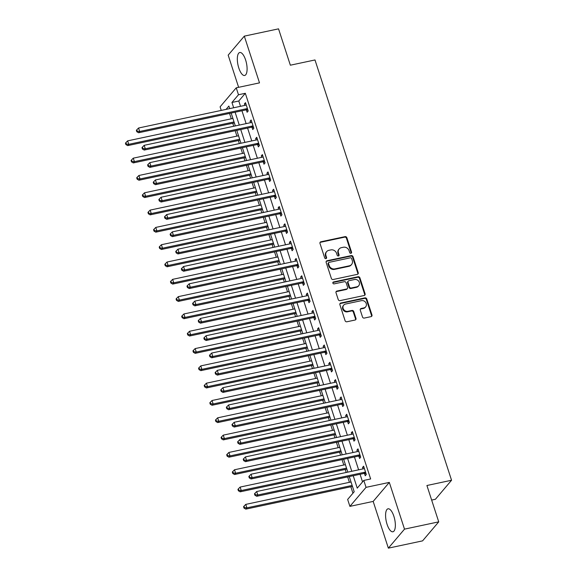 <?xml version="1.0" encoding="UTF-8"?>
<svg xmlns="http://www.w3.org/2000/svg" width="577" height="577" viewBox="0 0 577 577"><rect width="100%" height="100%" fill="white"/><g stroke="black" fill="none" stroke-linecap="round" stroke-linejoin="round"><path stroke-width="0.87" d="M350.924 253.303A1.031 0.923 40.3 0 0 351.559 252.149L346.864 237.71A1.479 1.32 40.3 0 0 345.082 236.635L320.891 241.785A1.479 1.32 40.3 0 0 319.99 243.429L324.685 257.869A1.031 0.923 40.3 0 0 326.416 258.337A1.031 0.923 40.3 0 0 326.568 257.472L325.955 255.604A4.731 4.227 40.3 0 1 326.654 251.622A4.731 4.227 40.3 0 1 328.847 250.339L330.859 249.906A4.731 4.227 40.3 0 1 336.571 253.339L337.177 255.207A1.031 0.923 40.3 0 0 338.908 255.683A1.031 0.923 40.3 0 0 339.06 254.81L338.454 252.942A4.731 4.227 40.3 0 1 339.146 248.968A4.731 4.227 40.3 0 1 341.339 247.677L343.358 247.244A4.731 4.227 40.3 0 1 349.071 250.685L349.676 252.553A1.031 0.923 40.3 0 0 350.924 253.303M351.133 253.231A1.031 0.923 40.3 0 0 351.119 252.661L346.431 238.222A1.479 1.32 40.3 0 0 344.642 237.147L320.459 242.297A1.479 1.32 40.3 0 0 320.026 242.477M326.142 258.554A1.031 0.923 40.3 0 0 326.128 257.984L325.522 256.116L325.955 255.604M338.634 255.892A1.031 0.923 40.3 0 0 338.627 255.322L338.021 253.454L338.454 252.942M393.875 516.285A11.742 4.327 -102 0 0 388.025 508.806A11.742 4.327 -102 0 0 387.066 524.305A11.742 4.327 -102 0 0 392.915 531.778A11.742 4.327 -102 0 0 393.875 516.285M245.614 59.979A11.742 4.327 -102 0 0 239.765 52.507A11.742 4.327 -102 0 0 238.806 67.999A11.742 4.327 -102 0 0 244.655 75.479A11.742 4.327 -102 0 0 245.614 59.979M362.5 317.004A1.479 1.32 40.3 0 0 364.289 318.071L371.069 316.629A1.479 1.32 40.3 0 0 371.97 314.984L366.763 298.944A1.479 1.32 40.3 0 0 364.974 297.869L340.791 303.019A1.479 1.32 40.3 0 0 339.889 304.663L345.096 320.704A1.479 1.32 40.3 0 0 346.885 321.778L355.079 320.033A1.479 1.32 40.3 0 0 355.98 318.389L353.751 311.522A1.479 1.32 40.3 0 0 351.97 310.448L347.902 311.313A3.952 3.534 40.3 0 1 343.64 309.488A3.952 3.534 40.3 0 1 343.712 305.118A3.952 3.534 40.3 0 1 345.544 304.043L361.462 300.653A3.952 3.534 40.3 0 1 365.724 302.478A3.952 3.534 40.3 0 1 365.659 306.849A3.952 3.534 40.3 0 1 363.827 307.923L361.173 308.493A1.479 1.32 40.3 0 0 360.272 310.137L362.5 317.004M438.729 521.853L422.58 540.865L388.357 548.15L404.506 529.138L438.729 521.853L426.915 485.502L451.553 480.252L314.992 59.958L290.354 65.201L278.54 28.85L244.316 36.135L259.506 82.872L236.231 87.827L238.481 94.751L245.326 93.294L370.643 478.968L363.798 480.425L366.049 487.349L349.9 506.368L347.65 499.444L354.199 491.734L349.273 476.58M404.506 529.138L389.316 482.401L366.049 487.349M357.336 274.356A1.479 1.32 40.3 0 0 358.238 272.712L353.023 256.671A1.479 1.32 40.3 0 0 351.242 255.597L327.058 260.746A1.479 1.32 40.3 0 0 326.149 262.391L331.364 278.431A1.479 1.32 40.3 0 0 333.153 279.506L357.336 274.356M359.897 277.804L365.104 293.844A1.479 1.32 40.3 0 1 364.202 295.489L340.019 300.639A1.479 1.32 40.3 0 1 338.23 299.564L336.002 292.705A1.479 1.32 40.3 0 1 336.903 291.06L346.712 288.969A1.479 1.32 40.3 0 0 347.614 287.324L346.135 282.773A1.479 1.32 40.3 0 0 344.346 281.699L334.141 283.87A1.031 0.923 40.3 0 1 333.037 282.247A1.031 0.923 40.3 0 1 333.52 281.965L358.108 276.736A1.479 1.32 40.3 0 1 359.897 277.804L359.457 278.323L364.671 294.364L365.104 293.844M244.316 36.135L228.175 55.147L238.626 87.315M245.326 93.294L238.784 101.004L240.508 106.312M241.951 110.762L246.134 123.622M247.576 128.072L251.76 140.932M253.202 145.382L257.378 158.242M258.828 162.692L263.004 175.552M264.454 180.002L268.63 192.869M270.072 197.312L274.255 210.179M275.698 214.622L279.881 227.489M281.324 231.932L285.507 244.799M286.949 249.242L291.125 262.109M292.575 266.552L296.751 279.419M298.201 283.862L302.377 296.729M303.819 301.172L308.003 314.039M309.445 318.482L313.628 331.349M315.071 335.792L319.254 348.659M320.697 353.11L324.873 365.969M326.322 370.42L330.498 383.279M331.948 387.73L336.124 400.589M337.567 405.04L341.75 417.899M343.192 422.35L347.376 435.209M348.818 439.66L353.001 452.519M354.444 456.97L358.62 469.829M360.07 474.28L362.544 481.903M246.379 109.998L247.115 112.255L248.204 110.972L245.506 102.663L244.41 103.947L244.879 105.382M252.005 127.308L252.74 129.565L253.83 128.282L251.132 119.973L250.036 121.257L250.505 122.692M257.63 144.618L258.359 146.875L259.455 145.592L256.751 137.283L255.661 138.567L256.13 140.002M263.256 161.935L263.985 164.185L265.081 162.902L262.376 154.593L261.287 155.877L261.756 157.312M268.882 179.245L269.61 181.495L270.7 180.212L268.002 171.903L266.913 173.187L267.382 174.622M274.501 196.555L275.236 198.805L276.325 197.522L273.628 189.213L272.539 190.497L273 191.932M280.126 213.865L280.862 216.115L281.951 214.832L279.254 206.523L278.157 207.807L278.626 209.249M285.752 231.175L286.488 233.425L287.577 232.142L284.872 223.833L283.783 225.117L284.252 226.559M291.378 248.485L292.106 250.735L293.203 249.452L290.498 241.143L289.409 242.427L289.878 243.869M297.004 265.795L297.732 268.045L298.821 266.762L296.124 258.453L295.035 259.737L295.503 261.179M302.629 283.105L303.358 285.355L304.447 284.072L301.749 275.763L300.66 277.047L301.129 278.489M308.248 300.415L308.983 302.665L310.073 301.382L307.375 293.073L306.286 294.357L306.748 295.799M313.874 317.725L314.609 319.975L315.698 318.692L313.001 310.383L311.905 311.667L312.373 313.109M319.499 335.035L320.235 337.285L321.324 336.002L318.619 327.693L317.53 328.977L317.999 330.419M325.125 352.345L325.854 354.595L326.95 353.312L324.245 345.003L323.156 346.287L323.625 347.729M330.751 369.655L331.479 371.913L332.568 370.622L329.871 362.313L328.782 363.604L329.251 365.039M336.377 386.965L337.105 389.223L338.194 387.932L335.497 379.623L334.408 380.914L334.876 382.349M341.995 404.275L342.731 406.533L343.82 405.249L341.122 396.94L340.033 398.224L340.495 399.659M347.621 421.585L348.357 423.843L349.446 422.559L346.748 414.25L345.652 415.534L346.121 416.969M353.247 438.895L353.975 441.153L355.071 439.869L352.367 431.56L351.278 432.844L351.746 434.279M358.872 456.212L359.601 458.463L360.697 457.179L357.992 448.87L356.903 450.154L357.372 451.589M364.498 473.522L365.227 475.773L366.316 474.489L363.618 466.18L362.529 467.464L362.998 468.899M229.538 113.402L231.29 118.804M232.74 123.247L233.721 126.269M235.164 130.712L236.916 136.114M238.359 140.557L239.34 143.579M240.789 148.022L242.542 153.424M243.984 157.867L244.965 160.889M246.415 165.332L248.168 170.734M249.61 175.177L250.591 178.199M252.034 182.642L253.793 188.044M255.236 192.487L256.217 195.509M257.659 199.952L259.412 205.354M260.862 209.797L261.843 212.819M263.285 217.262L265.038 222.664M266.487 227.107L267.468 230.129M268.911 234.579L270.663 239.974M272.106 244.417L273.087 247.439M274.537 251.889L276.289 257.284M277.732 261.734L278.713 264.749M280.162 269.199L281.915 274.594M283.357 279.044L284.338 282.059M285.781 286.509L287.541 291.904M288.983 296.354L289.964 299.369M291.407 303.819L293.159 309.214M294.609 313.664L295.59 316.679M297.032 321.129L298.785 326.524M300.235 330.974L301.216 333.989M302.658 338.439L304.411 343.834M305.853 348.284L306.834 351.299M308.284 355.749L310.037 361.144M311.479 365.594L312.46 368.609M313.91 373.059L315.662 378.454M317.105 382.904L318.086 385.926M319.528 390.369L321.288 395.764M322.731 400.214L323.711 403.236M325.154 407.679L326.907 413.082M328.356 417.524L329.337 420.546M330.78 424.989L332.532 430.392M333.982 434.834L334.963 437.856M336.405 442.299L338.158 447.702M339.601 452.144L340.581 455.166M342.031 459.609L343.784 465.012M345.226 469.454L346.207 472.476M347.657 476.919L349.41 482.322M350.852 486.764L352.944 493.205M431.646 500.071L435.411 499.271L451.553 480.252M389.316 482.401L373.175 501.413L388.357 548.15M373.175 501.413L349.9 506.368M221.251 110.416L220.089 106.839L236.231 87.827M353.225 475.736L357.25 488.135L363.798 480.425M238.481 94.751L231.94 102.461L233.663 107.769M235.106 112.219L239.289 125.079M240.732 129.529L244.915 142.389M246.357 146.839L250.533 159.699M251.983 164.149L256.159 177.009M257.609 181.459L261.785 194.326M263.227 198.769L267.411 211.636M268.853 216.079L273.036 228.946M274.479 233.389L278.662 246.256M280.105 250.699L284.281 263.566M285.73 268.009L289.906 280.876M291.356 285.319L295.532 298.186M296.975 302.629L301.158 315.496M302.6 319.939L306.784 332.806M308.226 337.249L312.409 350.116M313.852 354.566L318.028 367.426M319.478 371.876L323.654 384.736M325.103 389.186L329.279 402.046M330.722 406.496L334.905 419.356M336.348 423.806L340.531 436.666M341.973 441.116L346.157 453.976M347.599 458.426L351.775 471.286M229.711 108.613L228.881 106.06L226.054 109.392M347.83 472.13L343.647 459.263M342.204 454.82L338.021 441.953M336.579 437.51L332.402 424.643M330.953 420.2L326.777 407.333M325.327 402.89L321.151 390.023M319.708 385.58L315.525 372.713M314.083 368.27L309.899 355.403M308.457 350.96L304.274 338.093M302.831 333.65L298.655 320.783M297.205 316.34L293.029 303.473M291.58 299.023L287.404 286.163M285.961 281.713L281.778 268.853M280.335 264.403L276.152 251.543M274.71 247.093L270.526 234.233M269.084 229.783L264.908 216.923M263.458 212.473L259.282 199.613M257.832 195.163L253.656 182.303M252.214 177.853L248.031 164.986M246.588 160.543L242.405 147.676M240.962 143.233L236.786 130.366M235.337 125.923L231.161 113.056M238.784 101.004L231.94 102.461M244.41 103.947L245.824 103.644M250.036 121.257L251.449 120.954M255.661 138.567L257.075 138.264M261.287 155.877L262.701 155.574M266.913 173.187L268.319 172.884M272.539 190.497L273.945 190.194M278.157 207.807L279.571 207.504M283.783 225.117L285.197 224.814M289.409 242.427L290.822 242.124M295.035 259.737L296.441 259.441M300.66 277.047L302.067 276.751M306.286 294.357L307.692 294.061M311.905 311.667L313.318 311.371M317.53 328.977L318.944 328.681M323.156 346.287L324.57 345.991M328.782 363.604L330.188 363.301M334.408 380.914L335.814 380.611M340.033 398.224L341.44 397.921M345.652 415.534L347.065 415.231M351.278 432.844L352.691 432.541M356.903 450.154L358.317 449.851M362.529 467.464L363.936 467.161M339.146 248.968L338.713 249.48A4.731 4.227 40.3 0 0 338.021 253.454M326.654 251.622L326.214 252.142A4.731 4.227 40.3 0 0 325.522 256.116M357.762 274.176A1.479 1.32 40.3 0 0 357.805 273.224L352.59 257.183A1.479 1.32 40.3 0 0 350.802 256.109L326.618 261.258A1.479 1.32 40.3 0 0 326.185 261.439M351.631 258.568A1.031 0.923 40.3 0 0 350.383 257.811L329.15 262.333A1.031 0.923 40.3 0 0 328.522 263.487L329.157 265.456A4.731 4.227 40.3 0 0 334.876 268.889L349.388 265.802A4.731 4.227 40.3 0 0 351.573 264.511A4.731 4.227 40.3 0 0 352.273 260.537L351.631 258.568M328.674 262.614L328.234 263.126A1.031 0.923 40.3 0 0 328.082 263.999L328.522 263.487M351.573 264.511L351.141 265.023A4.731 4.227 40.3 0 1 348.948 266.314L334.436 269.401A4.731 4.227 40.3 0 1 328.724 265.968L328.082 263.999M364.635 295.316A1.479 1.32 40.3 0 0 364.671 294.364M347.397 288.565L346.965 289.084A1.479 1.32 40.3 0 1 346.279 289.481L336.47 291.573A1.479 1.32 40.3 0 0 336.038 291.746M359.457 278.323A1.479 1.32 40.3 0 0 357.675 277.248L333.08 282.485A1.031 0.923 40.3 0 0 332.879 282.55M356.889 286.805A3.952 3.534 40.3 0 0 358.721 285.723A3.952 3.534 40.3 0 0 358.793 281.352A3.952 3.534 40.3 0 0 354.53 279.528L348.919 280.725A1.479 1.32 40.3 0 0 348.018 282.369L349.496 286.92A1.479 1.32 40.3 0 0 351.278 287.995L356.889 286.805L356.456 287.317A3.952 3.534 40.3 0 0 358.288 286.242L358.721 285.723M348.234 281.129L347.794 281.641A1.479 1.32 40.3 0 0 347.578 282.881L348.018 282.369M356.456 287.317L350.845 288.514A1.479 1.32 40.3 0 1 349.056 287.44L347.578 282.881M365.659 306.849L365.219 307.361A3.952 3.534 40.3 0 1 363.387 308.443L360.733 309.005A1.479 1.32 40.3 0 0 360.308 309.185M343.712 305.118L343.272 305.637A3.952 3.534 40.3 0 0 343.207 310.008A3.952 3.534 40.3 0 0 347.469 311.832L347.902 311.313M355.511 319.853A1.479 1.32 40.3 0 0 355.547 318.901L353.319 312.034A1.479 1.32 40.3 0 0 351.53 310.967L347.469 311.832M371.501 316.448A1.479 1.32 40.3 0 0 371.538 315.496L366.323 299.456A1.479 1.32 40.3 0 0 364.541 298.388L340.351 303.531A1.479 1.32 40.3 0 0 339.925 303.711M232.913 118.458L127.647 140.86L128.772 144.322L127.683 145.613L234.356 122.901M126.334 144.048L125.88 142.663L125.447 143.183L125.894 144.567L126.334 144.048L128.772 144.322L234.038 121.92M125.88 142.663L127.647 140.86M127.683 145.613L125.894 144.567M247.475 108.714L247.273 108.685A1.507 1.349 40.3 0 0 246.732 108.692L139.684 131.477L138.559 128.015L245.607 105.23A1.507 1.349 40.3 0 0 246.083 105.021L246.235 104.913M247.98 110.272L246.184 109.969A1.507 1.349 40.3 0 0 245.643 109.976L138.595 132.76L139.684 131.477L137.239 131.203L136.785 129.818L136.352 130.33L136.799 131.715L137.239 131.203M136.799 131.715L138.595 132.76M138.559 128.015L136.785 129.818M238.539 135.768L133.273 158.17L134.398 161.632L133.309 162.923L239.982 140.211M131.953 161.358L131.506 159.973L131.066 160.493L131.52 161.877L131.953 161.358L134.398 161.632L239.664 139.23M131.506 159.973L133.273 158.17M133.309 162.923L131.52 161.877M244.165 153.078L138.898 175.487L140.023 178.949L138.934 180.233L245.607 157.521M137.578 178.668L137.131 177.283L136.691 177.803L137.146 179.187L137.578 178.668L140.023 178.949L245.283 156.54M137.131 177.283L138.898 175.487M138.934 180.233L137.146 179.187M249.783 170.388L144.524 192.797L145.649 196.259L144.56 197.543L251.233 174.831M143.204 195.985L142.757 194.6L142.317 195.113L142.764 196.497L143.204 195.985L145.649 196.259L250.908 173.85M142.757 194.6L144.524 192.797M144.56 197.543L142.764 196.497M253.094 126.024L252.899 125.995A1.507 1.349 40.3 0 0 252.358 126.002L145.31 148.787L144.185 145.325L251.233 122.54A1.507 1.349 40.3 0 0 251.709 122.331L251.86 122.223M253.606 127.582L251.81 127.279A1.507 1.349 40.3 0 0 251.269 127.286L144.214 150.07L145.31 148.787L142.865 148.513L142.411 147.128L141.978 147.64L142.425 149.025L142.865 148.513M142.425 149.025L144.214 150.07M144.185 145.325L142.411 147.128M258.72 143.334L258.525 143.305A1.507 1.349 40.3 0 0 257.984 143.312L150.929 166.097L149.804 162.635L256.859 139.85A1.507 1.349 40.3 0 0 257.335 139.641L257.486 139.533M259.224 144.892L257.436 144.589A1.507 1.349 40.3 0 0 256.888 144.596L149.84 167.38L150.929 166.097L148.491 165.823L148.037 164.438L147.604 164.95L148.051 166.335L148.491 165.823M148.051 166.335L149.84 167.38M149.804 162.635L148.037 164.438M264.345 160.644L264.151 160.615A1.507 1.349 40.3 0 0 263.602 160.622L156.555 183.407L155.429 179.945L262.477 157.16A1.507 1.349 40.3 0 0 262.961 156.951L263.112 156.843M264.85 162.202L263.062 161.899A1.507 1.349 40.3 0 0 262.513 161.906L155.465 184.69L156.555 183.407L154.109 183.133L153.662 181.748L153.222 182.267L153.677 183.652L154.109 183.133M153.677 183.652L155.465 184.69M155.429 179.945L153.662 181.748M255.409 187.698L150.15 210.107L151.275 213.569L150.179 214.853L256.852 192.141M148.83 213.295L148.376 211.91L147.943 212.423L148.39 213.807L148.83 213.295L151.275 213.569L256.534 191.16M148.376 211.91L150.15 210.107M150.179 214.853L148.39 213.807M269.971 177.954L269.776 177.925A1.507 1.349 40.3 0 0 269.228 177.932L162.18 200.717L161.055 197.255L268.103 174.47A1.507 1.349 40.3 0 0 268.586 174.261L268.738 174.153M270.476 179.519L268.68 179.209A1.507 1.349 40.3 0 0 268.139 179.216L161.091 202.008L162.18 200.717L159.735 200.443L159.288 199.058L158.848 199.577L159.302 200.962L159.735 200.443M159.302 200.962L161.091 202.008M161.055 197.255L159.288 199.058M261.035 205.008L155.776 227.417L156.901 230.879L155.804 232.163L262.477 209.458M154.456 230.605L154.001 229.22L153.569 229.733L154.016 231.117L154.456 230.605L156.901 230.879L262.16 208.47M154.001 229.22L155.776 227.417M155.804 232.163L154.016 231.117M266.661 222.318L161.394 244.727L162.519 248.189L161.43 249.473L268.103 226.768M160.074 247.915L159.627 246.53L159.194 247.043L159.641 248.427L160.074 247.915L162.519 248.189L267.786 225.78M159.627 246.53L161.394 244.727M161.43 249.473L159.641 248.427M272.286 239.628L167.02 262.037L168.145 265.499L167.056 266.783L273.729 244.078M165.7 265.225L165.253 263.84L164.813 264.353L165.267 265.737L165.7 265.225L168.145 265.499L273.411 243.09M165.253 263.84L167.02 262.037M167.056 266.783L165.267 265.737M277.905 256.938L172.646 279.347L173.771 282.809L172.682 284.093L279.355 261.388M171.326 282.535L170.879 281.15L170.439 281.663L170.893 283.047L171.326 282.535L173.771 282.809L279.03 260.4M170.879 281.15L172.646 279.347M172.682 284.093L170.893 283.047M283.531 274.248L178.271 296.657L179.397 300.119L178.307 301.403L284.98 278.698M176.951 299.845L176.504 298.46L176.064 298.973L176.512 300.357L176.951 299.845L179.397 300.119L284.656 277.71M176.504 298.46L178.271 296.657M178.307 301.403L176.512 300.357M275.597 195.264L275.395 195.235A1.507 1.349 40.3 0 0 274.854 195.242L167.806 218.027L166.681 214.565L273.729 191.78A1.507 1.349 40.3 0 0 274.205 191.571L274.356 191.463M276.102 196.829L274.306 196.519A1.507 1.349 40.3 0 0 273.765 196.526L166.717 219.318L167.806 218.027L165.361 217.753L164.914 216.368L164.474 216.887L164.928 218.272L165.361 217.753M164.928 218.272L166.717 219.318M166.681 214.565L164.914 216.368M281.223 212.581L281.021 212.545A1.507 1.349 40.3 0 0 280.48 212.552L173.432 235.344L172.307 231.875L279.355 209.09A1.507 1.349 40.3 0 0 279.831 208.881L279.982 208.773M281.727 214.139L279.932 213.829A1.507 1.349 40.3 0 0 279.391 213.836L172.335 236.628L173.432 235.344L170.987 235.063L170.532 233.678L170.1 234.197L170.547 235.582L170.987 235.063M170.547 235.582L172.335 236.628M172.307 231.875L170.532 233.678M286.841 229.891L286.646 229.855A1.507 1.349 40.3 0 0 286.105 229.862L179.058 252.654L177.932 249.192L284.98 226.4A1.507 1.349 40.3 0 0 285.456 226.191L285.608 226.083M287.353 231.449L285.557 231.139A1.507 1.349 40.3 0 0 285.016 231.146L177.961 253.938L179.058 252.654L176.612 252.38L176.158 250.995L175.725 251.507L176.173 252.892L176.612 252.38M176.173 252.892L177.961 253.938M177.932 249.192L176.158 250.995M292.467 247.201L292.272 247.165A1.507 1.349 40.3 0 0 291.731 247.172L184.676 269.964L183.551 266.502L290.606 243.71A1.507 1.349 40.3 0 0 291.082 243.501L291.234 243.393M292.972 248.759L291.183 248.449A1.507 1.349 40.3 0 0 290.635 248.456L183.587 271.248L184.676 269.964L182.231 269.69L181.784 268.305L181.351 268.817L181.798 270.202L182.231 269.69M181.798 270.202L183.587 271.248M183.551 266.502L181.784 268.305M298.093 264.511L297.898 264.475A1.507 1.349 40.3 0 0 297.35 264.482L190.302 287.274L189.177 283.812L296.225 261.02A1.507 1.349 40.3 0 0 296.708 260.811L296.859 260.703M298.597 266.069L296.809 265.759A1.507 1.349 40.3 0 0 296.261 265.766L189.213 288.558L190.302 287.274L187.857 287L187.41 285.615L186.97 286.127L187.424 287.512L187.857 287M187.424 287.512L189.213 288.558M189.177 283.812L187.41 285.615M289.156 291.558L183.897 313.967L185.022 317.429L183.926 318.713L290.599 296.008M182.577 317.155L182.123 315.77L181.69 316.283L182.137 317.667L182.577 317.155L185.022 317.429L290.281 295.02M182.123 315.77L183.897 313.967M183.926 318.713L182.137 317.667M303.718 281.821L303.524 281.785A1.507 1.349 40.3 0 0 302.975 281.792L195.928 304.584L194.802 301.122L301.85 278.33A1.507 1.349 40.3 0 0 302.334 278.121L302.478 278.013M304.223 283.379L302.427 283.069A1.507 1.349 40.3 0 0 301.886 283.076L194.838 305.868L195.928 304.584L193.483 304.31L193.035 302.925L192.595 303.437L193.05 304.822L193.483 304.31M193.05 304.822L194.838 305.868M194.802 301.122L193.035 302.925M294.782 308.868L189.523 331.277L190.641 334.739L189.552 336.023L296.225 313.318M188.203 334.465L187.749 333.08L187.316 333.593L187.763 334.977L188.203 334.465L190.641 334.739L295.907 312.33M187.749 333.08L189.523 331.277M189.552 336.023L187.763 334.977M309.344 299.131L309.142 299.095A1.507 1.349 40.3 0 0 308.601 299.102L201.553 321.894L200.428 318.432L307.476 295.64A1.507 1.349 40.3 0 0 307.952 295.431L308.104 295.323M309.849 300.689L308.053 300.379A1.507 1.349 40.3 0 0 307.512 300.393L200.464 323.178L201.553 321.894L199.108 321.62L198.661 320.235L198.221 320.747L198.668 322.132L199.108 321.62M198.668 322.132L200.464 323.178M200.428 318.432L198.661 320.235M300.408 326.178L195.141 348.587L196.267 352.049L195.177 353.333L301.85 330.628M193.822 351.775L193.374 350.39L192.942 350.903L193.389 352.287L193.822 351.775L196.267 352.049L301.533 329.64M193.374 350.39L195.141 348.587M195.177 353.333L193.389 352.287M314.963 316.441L314.768 316.405A1.507 1.349 40.3 0 0 314.227 316.412L207.179 339.204L206.054 335.742L313.102 312.95A1.507 1.349 40.3 0 0 313.578 312.741L313.729 312.64M315.475 317.999L313.679 317.689A1.507 1.349 40.3 0 0 313.138 317.703L206.083 340.488L207.179 339.204L204.734 338.93L204.28 337.545L203.847 338.057L204.294 339.442L204.734 338.93M204.294 339.442L206.083 340.488M206.054 335.742L204.28 337.545M306.034 343.495L200.767 365.897L201.892 369.359L200.803 370.643L307.476 347.938M199.447 369.085L199 367.7L198.56 368.213L199.015 369.597L199.447 369.085L201.892 369.359L307.159 346.957M199 367.7L200.767 365.897M200.803 370.643L199.015 369.597M320.588 333.751L320.394 333.715A1.507 1.349 40.3 0 0 319.853 333.722L212.805 356.514L211.68 353.052L318.728 330.26A1.507 1.349 40.3 0 0 319.204 330.058L319.355 329.95M321.1 335.309L319.305 334.999A1.507 1.349 40.3 0 0 318.756 335.013L211.709 357.798L212.805 356.514L210.36 356.24L209.905 354.855L209.473 355.367L209.92 356.752L210.36 356.24M209.92 356.752L211.709 357.798M211.68 353.052L209.905 354.855M311.652 360.805L206.393 383.207L207.518 386.669L206.429 387.953L313.102 365.248M205.073 386.395L204.626 385.01L204.186 385.523L204.64 386.907L205.073 386.395L207.518 386.669L312.777 364.267M204.626 385.01L206.393 383.207M206.429 387.953L204.64 386.907M326.214 351.061L326.019 351.025A1.507 1.349 40.3 0 0 325.478 351.04L218.423 373.824L217.298 370.362L324.353 347.578A1.507 1.349 40.3 0 0 324.829 347.368L324.981 347.26M326.719 352.619L324.93 352.309A1.507 1.349 40.3 0 0 324.382 352.323L217.334 375.108L218.423 373.824L215.978 373.55L215.531 372.165L215.098 372.677L215.546 374.062L215.978 373.55M215.546 374.062L217.334 375.108M217.298 370.362L215.531 372.165M317.278 378.115L212.019 400.517L213.144 403.979L212.055 405.263L318.728 382.558M210.699 403.705L210.252 402.32L209.812 402.84L210.259 404.225L210.699 403.705L213.144 403.979L318.403 381.577M210.252 402.32L212.019 400.517M212.055 405.263L210.259 404.225M331.84 368.371L331.645 368.335A1.507 1.349 40.3 0 0 331.097 368.35L224.049 391.134L222.924 387.672L329.972 364.888A1.507 1.349 40.3 0 0 330.455 364.678L330.607 364.57M332.345 369.929L330.549 369.626A1.507 1.349 40.3 0 0 330.008 369.633L222.96 392.418L224.049 391.134L221.604 390.86L221.157 389.475L220.717 389.987L221.171 391.372L221.604 390.86M221.171 391.372L222.96 392.418M222.924 387.672L221.157 389.475M322.904 395.425L217.644 417.827L218.77 421.289L217.673 422.573L324.346 399.868M216.325 421.015L215.87 419.63L215.437 420.15L215.885 421.535L216.325 421.015L218.77 421.289L324.029 398.887M215.87 419.63L217.644 417.827M217.673 422.573L215.885 421.535M328.529 412.735L223.263 435.137L224.388 438.599L223.299 439.89L329.972 417.178M221.95 438.325L221.496 436.94L221.063 437.46L221.51 438.845L221.95 438.325L224.388 438.599L329.655 416.197M221.496 436.94L223.263 435.137M223.299 439.89L221.51 438.845M334.155 430.045L228.889 452.447L230.014 455.909L228.925 457.2L335.598 434.488M227.569 455.635L227.122 454.25L226.689 454.77L227.136 456.155L227.569 455.635L230.014 455.909L335.28 433.507M227.122 454.25L228.889 452.447M228.925 457.2L227.136 456.155M339.781 447.355L234.514 469.765L235.64 473.227L234.55 474.51L341.223 451.798M233.195 472.945L232.747 471.56L232.307 472.08L232.762 473.465L233.195 472.945L235.64 473.227L340.906 450.817M232.747 471.56L234.514 469.765M234.55 474.51L232.762 473.465M345.399 464.665L240.14 487.075L241.265 490.537L240.176 491.82L346.849 469.108M238.82 490.262L238.373 488.878L237.933 489.39L238.388 490.775L238.82 490.262L241.265 490.537L346.525 468.127M238.373 488.878L240.14 487.075M240.176 491.82L238.388 490.775M337.466 385.681L337.271 385.645A1.507 1.349 40.3 0 0 336.723 385.66L229.675 408.444L228.55 404.982L335.598 382.198A1.507 1.349 40.3 0 0 336.081 381.988L336.225 381.88M337.971 387.239L336.175 386.936A1.507 1.349 40.3 0 0 335.634 386.943L228.586 409.728L229.675 408.444L227.23 408.17L226.783 406.785L226.343 407.297L226.797 408.682L227.23 408.17M226.797 408.682L228.586 409.728M228.55 404.982L226.783 406.785M343.091 402.991L342.889 402.962A1.507 1.349 40.3 0 0 342.349 402.97L235.301 425.754L234.175 422.292L341.223 399.508A1.507 1.349 40.3 0 0 341.699 399.298L341.851 399.19M343.596 404.549L341.8 404.246A1.507 1.349 40.3 0 0 341.259 404.253L234.212 427.038L235.301 425.754L232.856 425.48L232.408 424.095L231.968 424.607L232.416 425.992L232.856 425.48M232.416 425.992L234.212 427.038M234.175 422.292L232.408 424.095M348.71 420.301L348.515 420.272A1.507 1.349 40.3 0 0 347.974 420.28L240.926 443.064L239.801 439.602L346.849 416.818A1.507 1.349 40.3 0 0 347.325 416.608L347.477 416.5M349.222 421.859L347.426 421.556A1.507 1.349 40.3 0 0 346.885 421.563L239.83 444.348L240.926 443.064L238.481 442.79L238.027 441.405L237.594 441.917L238.041 443.302L238.481 442.79M238.041 443.302L239.83 444.348M239.801 439.602L238.027 441.405M354.336 437.611L354.141 437.582A1.507 1.349 40.3 0 0 353.6 437.59L246.545 460.374L245.42 456.912L352.475 434.128A1.507 1.349 40.3 0 0 352.951 433.918L353.102 433.81M354.841 439.169L353.052 438.866A1.507 1.349 40.3 0 0 352.504 438.873L245.456 461.658L246.545 460.374L244.107 460.1L243.653 458.715L243.22 459.227L243.667 460.612L244.107 460.1M243.667 460.612L245.456 461.658M245.42 456.912L243.653 458.715M359.961 454.921L359.767 454.892A1.507 1.349 40.3 0 0 359.219 454.9L252.171 477.684L251.045 474.222L358.101 451.438A1.507 1.349 40.3 0 0 358.577 451.228L358.728 451.12M360.466 456.479L358.678 456.176A1.507 1.349 40.3 0 0 358.129 456.183L251.082 478.968L252.171 477.684L249.726 477.41L249.278 476.025L248.846 476.544L249.293 477.929L249.726 477.41M249.293 477.929L251.082 478.968M251.045 474.222L249.278 476.025M351.025 481.975L245.766 504.385L246.891 507.847L245.802 509.13L352.475 486.418M244.446 507.572L243.992 506.188L243.559 506.7L244.006 508.085L244.446 507.572L246.891 507.847L352.15 485.437M243.992 506.188L245.766 504.385M245.802 509.13L244.006 508.085M365.587 472.231L365.392 472.202A1.507 1.349 40.3 0 0 364.844 472.21L257.796 494.994L256.671 491.532L363.719 468.748A1.507 1.349 40.3 0 0 364.202 468.538L364.354 468.43M366.092 473.796L364.296 473.486A1.507 1.349 40.3 0 0 363.755 473.493L256.707 496.285L257.796 494.994L255.351 494.72L254.904 493.335L254.464 493.854L254.919 495.239L255.351 494.72M254.919 495.239L256.707 496.285M256.671 491.532L254.904 493.335M351.119 252.661L351.559 252.149M326.128 257.984L326.568 257.472M338.627 255.322L339.06 254.81M320.459 242.297L320.891 241.785M344.642 237.147L345.082 236.635M346.431 238.222L346.864 237.71M326.618 261.258L327.058 260.746M350.802 256.109L351.242 255.597M352.59 257.183L353.023 256.671M357.805 273.224L358.238 272.712M328.724 265.968L329.157 265.456M334.436 269.401L334.876 268.889M348.948 266.314L349.388 265.802M336.47 291.573L336.903 291.06M346.279 289.481L346.712 288.969M333.08 282.485L333.52 281.965M357.675 277.248L358.108 276.736M349.056 287.44L349.496 286.92M350.845 288.514L351.278 287.995M360.733 309.005L361.173 308.493M363.387 308.443L363.827 307.923M351.53 310.967L351.97 310.448M353.319 312.034L353.751 311.522M355.547 318.901L355.98 318.389M340.351 303.531L340.791 303.019M364.541 298.388L364.974 297.869M366.323 299.456L366.763 298.944M371.538 315.496L371.97 314.984M247.273 108.685L246.184 109.969M246.732 108.692L245.643 109.976M252.899 125.995L251.81 127.279M252.358 126.002L251.269 127.286M258.525 143.305L257.436 144.589M257.984 143.312L256.888 144.596M264.151 160.615L263.062 161.899M263.602 160.622L262.513 161.906M269.776 177.925L268.68 179.209M269.228 177.932L268.139 179.216M275.395 195.235L274.306 196.519M274.854 195.242L273.765 196.526M281.021 212.545L279.932 213.829M280.48 212.552L279.391 213.836M286.646 229.855L285.557 231.139M286.105 229.862L285.016 231.146M292.272 247.165L291.183 248.449M291.731 247.172L290.635 248.456M297.898 264.475L296.809 265.759M297.35 264.482L296.261 265.766M303.524 281.785L302.427 283.069M302.975 281.792L301.886 283.076M309.142 299.095L308.053 300.379M308.601 299.102L307.512 300.393M314.768 316.405L313.679 317.689M314.227 316.412L313.138 317.703M320.394 333.715L319.305 334.999M319.853 333.722L318.756 335.013M326.019 351.025L324.93 352.309M325.478 351.04L324.382 352.323M331.645 368.335L330.549 369.626M331.097 368.35L330.008 369.633M337.271 385.645L336.175 386.936M336.723 385.66L335.634 386.943M342.889 402.962L341.8 404.246M342.349 402.97L341.259 404.253M348.515 420.272L347.426 421.556M347.974 420.28L346.885 421.563M354.141 437.582L353.052 438.866M353.6 437.59L352.504 438.873M359.767 454.892L358.678 456.176M359.219 454.9L358.129 456.183M365.392 472.202L364.296 473.486M364.844 472.21L363.755 473.493"/></g></svg>
